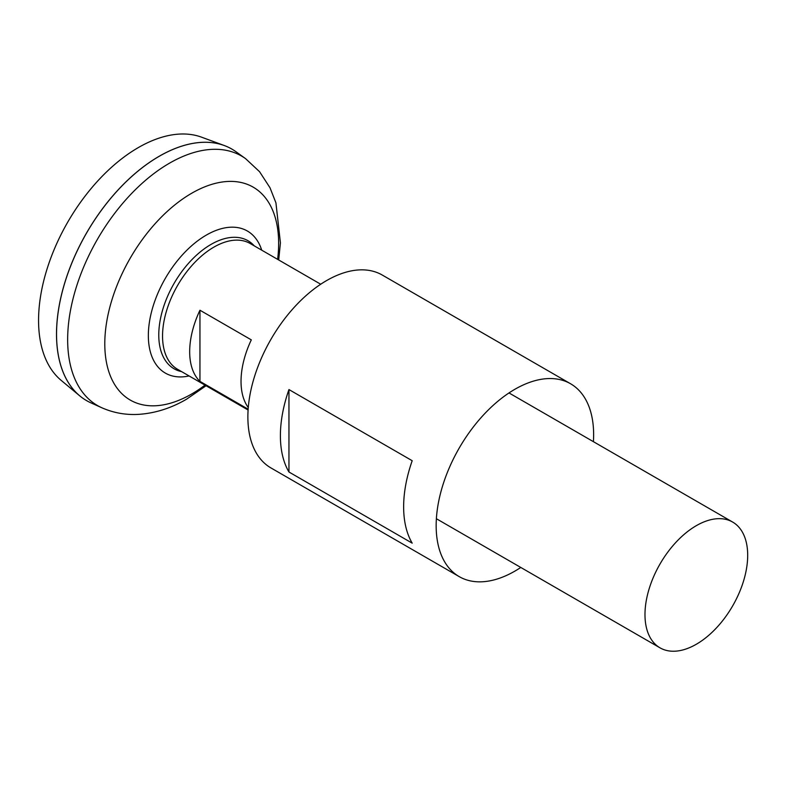 <?xml version="1.0" encoding="UTF-8"?>
<svg xmlns="http://www.w3.org/2000/svg" width="786" height="786" viewBox="0 0 786 786"><rect width="100%" height="100%" fill="white"/><g stroke="black" fill="none" stroke-linecap="round" stroke-linejoin="round"><path stroke-width="1.18" d="M248.15 409.201L199.949 381.377A72.617 41.923 -60 0 1 199.949 310.224L251.304 339.866A72.617 41.923 120 0 0 248.278 407.561M696.337 644.245A72.617 41.923 -60 0 1 660.024 647.841A72.617 41.923 -60 0 1 648.892 589.647A72.617 41.923 -60 0 1 696.337 525.657A72.617 41.923 -60 0 1 732.65 522.061A72.617 41.923 -60 0 1 743.782 580.245A72.617 41.923 -60 0 1 696.337 644.245M248.101 410.017L177.587 369.302A72.617 41.923 -60 0 1 166.455 311.109A72.617 41.923 -60 0 1 213.9 247.118A72.617 41.923 -60 0 1 250.203 243.522L320.717 284.227M86.607 400.634A145.243 83.856 -60 0 1 79.73 395.839L61.121 380.326A141.087 81.459 -60 0 1 48.172 265.511A141.087 81.459 -60 0 1 138.326 147.581A141.087 81.459 -60 0 1 201.511 137.157L224.256 145.518A145.243 83.856 -60 0 1 231.85 149.065M79.73 395.839A145.243 83.856 -60 0 1 66.397 277.645A145.243 83.856 -60 0 1 159.214 156.257A145.243 83.856 -60 0 1 224.256 145.518M56.543 334.138A145.194 83.827 -60 0 1 159.214 156.296A145.194 83.827 -60 0 1 159.224 156.286M90.95 402.864A145.243 83.856 -60 0 1 63.263 288.089A145.243 83.856 -60 0 1 159.244 156.276A145.243 83.856 -60 0 1 235.947 151.718L245.586 158.654A144.054 83.169 -60 0 0 169.511 163.174A144.054 83.169 -60 0 0 74.316 293.905A144.054 83.169 -60 0 0 101.777 407.738L90.95 402.864M181.635 371.64A73.923 42.68 -60 0 1 158.772 334.944A73.923 42.68 -60 0 1 211.041 244.407A73.923 42.68 -60 0 1 254.261 245.861M199.949 381.377L199.949 310.224M593.41 441.673A111.347 64.285 120 0 0 593.636 434.737A111.347 64.285 120 0 0 570.577 383.765L382.291 275.061A111.347 64.285 120 0 0 296.479 304.889A111.347 64.285 120 0 0 247.875 416.953A111.347 64.285 120 0 0 270.934 467.925L459.221 576.629A111.347 64.285 120 0 0 520.794 567.453M280.396 435.729A111.347 64.285 -60 0 1 288.953 389.561L412.198 460.714A111.347 64.285 -60 0 0 403.64 506.882A111.347 64.285 -60 0 0 412.198 543.155L288.953 472.003A111.347 64.285 -60 0 1 280.396 435.729M570.577 383.765A111.347 64.285 120 0 0 484.765 413.593A111.347 64.285 120 0 0 436.161 525.657A111.347 64.285 120 0 0 459.221 576.629M288.953 472.003L288.953 389.561M204.999 385.13A122.93 70.976 -60 0 1 191.715 393.983A122.93 70.976 -60 0 1 104.793 343.796A122.93 70.976 -60 0 1 191.715 193.238A122.93 70.976 -60 0 1 277.625 259.351M189.102 375.954A82.019 47.357 -60 0 1 149.006 325.09A82.019 47.357 -60 0 1 206.345 235.083A82.019 47.357 -60 0 1 261.728 250.174M660.024 647.841L436.377 518.721M101.777 407.738C113.567 412.935 125.917 415.136 138.837 414.35C155.392 413.2 171.328 408.121 186.646 399.141L206.07 385.749M278.696 259.97L280.425 242.903L275.925 202.837L270.011 187.775L259.567 171.702L245.586 158.654M732.65 522.061L509.004 392.941"/></g></svg>
